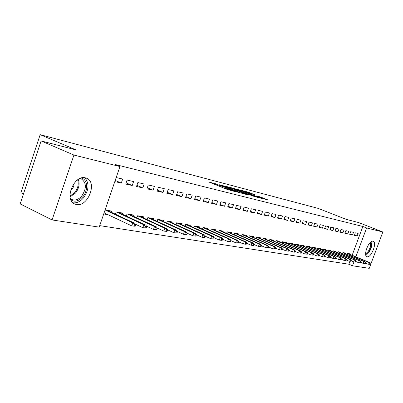 <?xml version="1.0" encoding="UTF-8"?>
<svg xmlns="http://www.w3.org/2000/svg" width="403" height="403" viewBox="0 0 403 403"><rect width="100%" height="100%" fill="white"/><g stroke="black" fill="none" stroke-linecap="round" stroke-linejoin="round"><path stroke-width="0.6" d="M217.867 184.327L209.071 182.08L227.408 189.496L237.014 192.095L227.327 188.705L225.695 187.858L227.181 188.09L217.912 184.901L216.33 184.08L217.867 184.327M367.204 256.782L366.916 256.696C362.866 255.517 369.017 239.906 373.012 241.236L373.243 241.311C377.253 242.541 371.249 257.905 367.204 256.782M76.358 204.507L74.938 204.094C63.629 200.321 73.905 174.504 85.396 177.849L86.549 178.212C97.687 182.101 87.925 207.248 76.358 204.507M255.235 194.926L248.414 192.201L240.455 190.14L260.368 198.075L267.607 199.782L259.97 196.82L256.535 195.949L261.461 198.115L256.565 196.513L243.533 191.153L255.235 194.926M352.151 255.27L362.856 226.486L115.087 164.469L119.963 166.53L99.209 227.126L52.073 219.937L73.925 155.064L119.963 166.53M362.856 226.486L366.599 227.952L382.85 231.997L369.249 268.333L352.514 265.779L353.95 261.92M52.073 219.937L20.15 203.908L41.106 140.929L76.061 149.916L40.174 134.667L318.249 208.416L346.358 219.408L358.665 222.572L382.85 231.997M41.106 140.929L73.925 155.064M229.141 187.309L219.343 184.755L237.493 192.08L247.644 194.81L229.141 187.309L228.924 187.929M230.073 187.415L239.785 190.085L258.091 197.48L252.877 196.014L243.896 192.508L241.417 191.878L248.621 194.971L230.042 187.496M40.174 134.667L20.88 192.72L23.455 193.984M352.539 234.974L353.502 232.38L350.67 231.725L349.703 234.339L352.539 234.974L349.864 233.906M345.603 253.673L345.814 253.104L342.938 252.585L342.575 253.563M342.943 232.823L343.92 230.168L340.963 229.483L339.976 232.153L342.943 232.823L340.147 231.7M335.865 251.946L336.082 251.356L333.08 250.817L332.702 251.84M332.903 230.566L333.906 227.851L330.808 227.136L329.8 229.871L332.903 230.566L329.981 229.388M325.689 250.142L325.911 249.533L322.768 248.968L322.375 250.031M322.395 228.209L323.418 225.428L320.173 224.678L319.146 227.478L322.395 228.209L319.332 226.97M315.03 248.253L315.262 247.623L311.967 247.034L311.564 248.142M311.383 225.735L312.426 222.889L309.025 222.103L307.973 224.97L311.383 225.735L308.174 224.431M303.862 246.273L304.104 245.623L300.648 245.004L300.225 246.162M299.827 223.141L300.89 220.224L297.323 219.398L296.25 222.34L299.827 223.141L296.457 221.771M292.15 244.198L292.397 243.523L288.77 242.873L288.326 244.087M287.692 220.421L288.78 217.424L285.022 216.557L283.929 219.575L287.692 220.421L284.15 218.97M279.843 242.022L280.1 241.316L276.292 240.631L275.828 241.911M274.927 217.555L276.035 214.482L272.085 213.57L270.967 216.663L274.927 217.555L271.199 216.018M266.902 239.73L267.169 238.999L263.159 238.279L262.675 239.624M261.482 214.537L262.615 211.384L258.449 210.416L257.31 213.6L261.482 214.537L257.557 212.91M253.275 237.322L253.552 236.556L249.326 235.795L248.817 237.211M247.306 211.353L248.465 208.114L244.067 207.097L242.898 210.366L247.306 211.353L243.16 209.631M238.908 234.778L239.196 233.982L234.737 233.181L234.198 234.677M232.329 207.993L233.518 204.659L228.874 203.586L227.675 206.946L232.329 207.993L227.952 206.165M223.736 232.098L224.038 231.262L219.323 230.415L218.758 231.997M216.497 204.437L217.711 201.006L212.789 199.868L211.565 203.329L216.497 204.437L211.862 202.487M207.691 229.262L208.003 228.385L203.011 227.488L202.417 229.166M199.717 200.674L200.966 197.138L195.742 195.929L194.488 199.5L199.717 200.674L194.805 198.593M190.695 226.259L191.017 225.337L185.728 224.39L185.098 226.174M181.909 196.674L183.189 193.032L177.642 191.747L176.353 195.43L181.909 196.674L176.695 194.453M172.66 223.076L172.998 222.108L167.376 221.101L166.711 223M162.983 192.427L164.293 188.664L158.384 187.299L157.064 191.098L162.983 192.427L157.432 190.04M153.488 219.695L153.84 218.673L147.856 217.6L147.15 219.63M142.813 187.899L144.158 184.01L137.861 182.559L136.506 186.483L142.813 187.899L136.904 185.335M133.066 216.099L133.438 215.011L127.056 213.867L126.305 216.048M116.19 177.552L122.668 179.048L121.288 183.068L115.208 180.408M114.8 181.612L121.288 183.068M103.717 213.963L108.059 214.713M105.097 209.928L111.666 211.107L111.268 212.26M99.722 225.63L348.827 264.217L349.93 261.24M122.346 214.21L122.734 213.091L116.135 211.907L115.359 214.169M132.229 185.521L133.589 181.572L127.081 180.065L125.711 184.06L132.229 185.521L126.119 182.861M143.438 217.922L143.806 216.869L137.625 215.761L136.894 217.867M153.059 190.201L154.384 186.377L148.289 184.967L146.954 188.826L153.059 190.201L147.332 187.727M163.22 221.413L163.568 220.416L157.769 219.378L157.084 221.343M172.595 194.584L173.889 190.881L168.167 189.561L166.862 193.299L172.595 194.584L167.215 192.281M181.813 224.693L182.146 223.746L176.69 222.768L176.046 224.612M190.946 198.704L192.211 195.112L186.831 193.873L185.561 197.495L190.946 198.704L185.889 196.553M199.319 227.786L199.636 226.884L194.498 225.962L193.883 227.69M208.23 202.583L209.459 199.102L204.392 197.928L203.152 201.445L208.23 202.583L203.46 200.568M215.827 230.702L216.134 229.846L211.283 228.975L210.704 230.602M224.526 206.24L225.73 202.86L220.945 201.752L219.736 205.167L224.526 206.24L220.023 204.351M231.428 233.458L231.72 232.642L227.136 231.816L226.587 233.352M239.921 209.696L241.095 206.412L236.576 205.364L235.392 208.678L239.921 209.696L235.664 207.923M246.188 236.067L246.47 235.287L242.127 234.506L241.609 235.962M254.489 212.965L255.638 209.767L251.356 208.779L250.203 212.003L254.489 212.965L250.454 211.293M260.182 238.541L260.449 237.79L256.333 237.055L255.834 238.435M268.292 216.063L269.416 212.95L265.355 212.013L264.227 215.152L268.292 216.063L264.469 214.487M273.456 240.893L273.718 240.173L269.809 239.473L269.335 240.782M281.39 219.005L282.488 215.973L278.639 215.081L277.531 218.139L281.39 219.005L277.758 217.514M286.075 243.125L286.326 242.435L282.609 241.765L282.155 243.014M293.832 221.796L294.91 218.844L291.248 217.998L290.165 220.975L293.832 221.796L290.382 220.386M298.079 245.251L298.321 244.586L294.784 243.951L294.351 245.14M305.675 224.456L306.728 221.574L303.242 220.768L302.185 223.67L305.675 224.456L302.386 223.116M309.514 247.276L309.751 246.636L306.376 246.031L305.963 247.165M316.954 226.99L317.987 224.174L314.667 223.408L313.625 226.239L316.954 226.99L313.821 225.715M320.42 249.21L320.647 248.591L317.433 248.011L317.03 249.099M327.71 229.403L328.722 226.652L325.553 225.922L324.536 228.687L327.71 229.403L324.717 228.194M330.833 251.054L331.054 250.454L327.982 249.905L327.599 250.943M337.981 231.705L338.968 229.02L335.946 228.325L334.948 231.025L337.981 231.705L335.12 230.556M340.787 252.817L341.003 252.238L338.067 251.714L337.694 252.711M347.794 233.911L348.766 231.287L345.875 230.617L344.892 233.261L347.794 233.911L345.059 232.813M350.313 254.505L350.519 253.945L347.708 253.442L347.351 254.399M357.184 236.017L358.136 233.448L355.365 232.813L354.408 235.397L357.184 236.017L354.564 234.969M355.849 256.812L366.599 227.952M348.827 264.217L352.514 265.779M221.252 185.309L237.362 191.878L240.253 192.674L227.75 187.455L221.252 185.309M238.077 190.07L233.07 188.438L240.223 191.36L242.707 191.984L238.077 190.07M104.78 213.167L104.034 213.036M135.176 226.254L135.746 224.612L134.627 224.426L134.058 226.068L135.176 226.254L131.766 225.892L132.789 222.935L134.804 223.272L107.037 210.275M134.627 224.426L132.789 222.935L105.092 209.958M134.058 226.068L131.766 225.892L104.1 212.844M134.804 223.272L135.746 224.612M146.158 228.038L146.722 226.426L145.639 226.244L145.08 227.861L146.158 228.038L142.818 227.685L143.826 224.778L145.775 225.106L118.2 212.28M145.639 226.244L143.826 224.778L116.215 211.923M145.08 227.861L142.818 227.685L135.494 224.254M145.775 225.106L146.722 226.426M156.772 229.76L157.326 228.174L156.283 228.002L155.729 229.589L156.772 229.76L153.498 229.418L154.495 226.562L156.374 226.874L128.995 214.215M156.283 228.002L154.495 226.562L127.081 213.872M155.729 229.589L153.498 229.418L146.546 226.179M156.374 226.874L157.326 228.174M81.204 178.076C87.663 179.013 88.534 190.261 82.801 196.77C78.656 201.263 74.681 202.301 70.883 199.883M70.409 198.523L72.122 199.636C75.421 200.724 78.65 199.5 81.799 195.964C86.665 188.433 86.529 182.776 81.391 178.977L79.849 178.584M70.369 191.218L73.049 187.763L73.93 185.254L74.152 183.229M72.888 202.785C76.661 203.319 80.227 201.666 83.582 197.813C89.048 189.823 89.436 183.128 84.736 177.738M370.926 241.921C371.878 244.455 371.178 247.759 368.831 251.82L365.702 254.656M365.632 253.895L368.282 251.351C370.352 247.82 371.037 244.843 370.342 242.415M365.904 255.477L369.017 252.389C371.511 248.162 372.387 244.52 371.647 241.473M167.038 231.428L167.588 229.866L166.575 229.7L166.026 231.262L167.038 231.428L163.825 231.09L164.807 228.284L166.63 228.587L139.448 216.089M166.575 229.7L164.807 228.284L137.625 215.771M166.026 231.262L163.825 231.09L157.225 228.038M166.63 228.587L167.588 229.866M176.972 233.04L177.511 231.508L176.534 231.347L175.995 232.884L176.972 233.04L173.819 232.712L174.791 229.947L176.554 230.244L149.568 217.907M176.534 231.347L174.791 229.947L147.851 217.62M175.995 232.884L173.819 232.712L167.557 229.826M176.554 230.244L177.511 231.508M186.589 234.601L187.123 233.095L186.176 232.939L185.642 234.45L186.589 234.601L183.496 234.279L184.453 231.564L186.161 231.846L159.376 219.665M186.176 232.939L184.453 231.564L157.759 219.408M185.642 234.45L183.496 234.279L177.501 231.534M186.161 231.846L187.123 233.095M195.908 236.118L196.432 234.632L195.515 234.481L194.987 235.967L195.908 236.118L192.866 235.8L193.813 233.125L195.465 233.402L168.882 221.368M195.515 234.481L193.813 233.125L167.361 221.141M194.987 235.967L192.866 235.8L187.098 233.171M195.465 233.402L196.432 234.632M204.936 237.584L205.454 236.123L204.563 235.977L204.044 237.438L204.936 237.584L201.948 237.271L202.885 234.637L204.487 234.909L178.106 223.025M204.563 235.977L202.885 234.637L176.67 222.824M204.044 237.438L201.948 237.271L196.387 234.753M204.487 234.909L205.454 236.123M213.691 239.004L214.2 237.563L213.338 237.422L212.824 238.863L213.691 239.004L210.759 238.702L211.681 236.108L213.232 236.365L187.052 224.627M213.338 237.422L211.681 236.108L185.702 224.451M212.824 238.863L210.759 238.702L205.394 236.284M213.232 236.365L214.2 237.563M222.179 240.384L222.688 238.969L221.852 238.828L221.343 240.248L222.179 240.384L219.297 240.087L220.209 237.533L221.721 237.785L195.737 226.184M221.852 238.828L220.209 237.533L194.473 226.033M221.343 240.248L219.297 240.087L214.129 237.765M221.721 237.785L222.688 238.969M230.42 241.724L230.924 240.329L230.108 240.193L229.609 241.593L230.42 241.724L227.589 241.432L228.491 238.914L229.952 239.16L204.175 227.7M230.108 240.193L228.491 238.914L202.981 227.569M229.609 241.593L227.589 241.432L222.602 239.201M229.952 239.16L230.924 240.329M238.425 243.024L238.919 241.649L238.128 241.518L237.634 242.893L238.425 243.024L235.639 242.737L236.526 240.253L237.951 240.495L212.371 229.171M238.128 241.518L236.526 240.253L211.253 229.06M237.634 242.893L235.639 242.737L230.828 240.591M237.951 240.495L238.919 241.649M246.198 244.283L246.686 242.928L245.916 242.802L245.432 244.163L246.198 244.283L243.457 244.001L244.334 241.558L245.719 241.79L220.335 230.597M245.916 242.802L244.334 241.558L219.287 230.506M245.432 244.163L243.457 244.001L238.813 241.941M245.719 241.79L246.686 242.928M253.749 245.513L254.233 244.178L253.487 244.052L253.003 245.392L253.749 245.513L251.054 245.236L251.92 242.828L253.265 243.049L228.083 231.987M253.487 244.052L251.92 242.828L227.101 231.916M253.003 245.392L251.054 245.236L246.571 243.251M253.265 243.049L254.233 244.178M261.094 246.707L261.567 245.387L260.847 245.266L260.368 246.586L261.094 246.707L258.439 246.435L259.3 244.057L260.605 244.273L235.614 233.337M260.847 245.266L259.3 244.057L234.697 233.282M260.368 246.586L258.439 246.435L254.107 244.525M260.605 244.273L261.567 245.387M268.237 247.865L268.705 246.565L268 246.45L267.532 247.749L268.237 247.865L265.622 247.598L266.474 245.256L267.743 245.467L242.949 234.652M268 246.45L266.474 245.256L242.092 234.617M267.532 247.749L265.622 247.598L261.436 245.759M267.743 245.467L268.705 246.565M275.184 248.994L275.647 247.714L274.962 247.598L274.498 248.883L275.184 248.994L272.614 248.732L273.451 246.419L274.685 246.626L250.087 235.931M274.962 247.598L273.451 246.419L249.286 235.911M274.498 248.883L272.614 248.732L268.564 246.958M274.685 246.626L275.647 247.714M281.944 250.092L282.402 248.827L281.737 248.716L281.274 249.986L281.944 250.092L279.415 249.835L280.241 247.553L281.445 247.754L257.038 237.181M281.737 248.716L280.241 247.553L256.293 237.171M281.274 249.986L279.415 249.835L275.496 248.127M281.445 247.754L282.402 248.827M288.528 251.16L288.981 249.915L288.331 249.805L287.878 251.054L288.528 251.16L286.034 250.908L286.855 248.656L288.024 248.853L263.809 238.395M288.331 249.805L286.855 248.656L263.114 238.4M287.878 251.054L286.034 250.908L282.246 249.261M288.024 248.853L288.981 249.915M294.941 252.202L295.389 250.973L294.759 250.868L294.306 252.102L294.941 252.202L292.482 251.951L293.293 249.734L294.437 249.925L270.408 239.578M294.759 250.868L293.293 249.734L269.763 239.594M294.306 252.102L292.482 251.951L288.82 250.364M294.437 249.925L295.389 250.973M301.187 253.22L301.63 252.001L301.016 251.9L300.573 253.119L301.187 253.22L298.769 252.968L299.57 250.782L300.678 250.968L276.841 240.732M301.016 251.9L299.57 250.782L276.241 240.762M300.573 253.119L298.769 252.968L295.218 251.442M300.678 250.968L301.63 252.001M307.277 254.207L307.716 253.008L307.116 252.908L306.673 254.112L307.277 254.207L304.89 253.966L305.686 251.799L306.769 251.981L283.113 241.855M307.116 252.908L305.686 251.799L282.558 241.901M306.673 254.112L304.89 253.966L301.454 252.485M306.769 251.981L307.716 253.008M313.212 255.17L313.65 253.986L313.06 253.89L312.627 255.074L313.212 255.17L310.859 254.933L311.645 252.797L312.703 252.973L289.228 242.954M313.06 253.89L311.645 252.797L288.719 243.009M312.627 255.074L310.859 254.933L307.534 253.502M312.703 252.973L313.65 253.986M319.005 256.112L319.433 254.943L318.859 254.847L318.43 256.021L319.005 256.112L316.682 255.875L317.458 253.769L318.491 253.94L295.197 244.027M318.859 254.847L317.458 253.769L294.734 244.087M318.43 256.021L316.682 255.875L313.458 254.495M318.491 253.94L319.433 254.943M324.652 257.028L325.075 255.875L324.516 255.779L324.093 256.938L324.652 257.028L322.365 256.797L323.13 254.716L324.138 254.882L301.026 245.069M324.516 255.779L323.13 254.716L300.598 245.145M324.093 256.938L322.365 256.797L319.241 255.462M324.138 254.882L325.075 255.875M330.163 257.925L330.581 256.782L330.037 256.691L329.619 257.834L330.163 257.925L327.906 257.693L328.667 255.638L329.649 255.804L306.713 246.092M330.037 256.691L328.667 255.638L306.325 246.173M329.619 257.834L327.906 257.693L324.878 256.409M329.649 255.804L330.581 256.782M335.543 258.797L335.961 257.673L335.427 257.582L335.009 258.711L335.543 258.797L333.316 258.57L334.067 256.54L335.024 256.701L312.27 247.084M335.427 257.582L334.067 256.54L311.917 247.18M335.009 258.711L333.316 258.57L330.384 257.326M335.024 256.701L335.961 257.673M340.797 259.653L341.21 258.54L340.686 258.454L340.273 259.567L340.797 259.653L338.601 259.426L339.341 257.421L340.278 257.577L317.695 248.062M340.686 258.454L339.341 257.421L317.378 248.157M340.273 259.567L338.601 259.426L335.754 258.222M340.278 257.577L341.21 258.54M345.925 260.484L346.333 259.386L345.829 259.3L345.416 260.403L345.925 260.484L343.759 260.267L344.494 258.283L345.411 258.434L322.999 249.009M345.829 259.3L344.494 258.283L322.712 249.119M345.416 260.403L343.759 260.267L340.998 259.099M345.411 258.434L346.333 259.386M350.937 261.3L351.34 260.212L350.847 260.131L350.444 261.22L350.937 261.3L348.797 261.084L349.527 259.124L350.424 259.27L328.183 249.941M350.847 260.131L349.527 259.124L327.926 250.056M350.444 261.22L348.797 261.084L346.122 259.955M350.424 259.27L351.34 260.212M355.834 262.096L356.237 261.018L355.753 260.937L355.35 262.015L355.834 262.096L353.723 261.879L354.444 259.945L355.32 260.086L333.246 250.847M355.753 260.937L354.444 259.945L333.024 250.973M355.35 262.015L353.723 261.879L351.129 260.791M355.32 260.086L356.237 261.018M360.625 262.872L361.023 261.809L360.549 261.728L360.151 262.796L360.625 262.872L358.539 262.66L359.254 260.746L360.106 260.887L338.203 251.739M360.549 261.728L359.254 260.746L338.006 251.865M360.151 262.796L358.539 262.66L356.02 261.602M360.106 260.887L361.023 261.809M365.304 263.633L365.697 262.58L365.234 262.504L364.841 263.557L365.304 263.633L363.244 263.426L363.954 261.532L364.791 261.668L343.049 252.605M365.234 262.504L363.954 261.532L342.882 252.741M364.841 263.557L363.244 263.426L360.801 262.398M364.791 261.668L365.697 262.58M369.883 264.378L370.271 263.335L369.818 263.26L369.43 264.303L369.883 264.378L367.848 264.172L368.549 262.298L369.37 262.434L347.789 253.457M369.818 263.26L368.549 262.298L347.648 253.598M369.43 264.303L367.848 264.172L365.476 263.179M369.37 262.434L370.271 263.335M217.68 185.561L217.912 184.901M219.187 186.171L219.423 185.511M224.637 188.377L224.98 187.415M227.091 189.37L227.327 188.705M228.637 189.944L228.859 189.324M227.272 187.264L227.458 186.735M237.956 190.025L238.138 189.521M239.573 190.674L239.785 190.085M259.799 197.309L259.97 196.82M261.371 197.999L261.592 197.379M248.243 192.684L248.414 192.201M249.825 193.314L250.021 192.755M78.303 179.416C79.91 183.904 78.988 188.443 75.532 193.042L70.067 196.82M69.986 196.044L74.777 192.548C77.97 188.352 78.928 184.121 77.653 179.854M74.938 204.094L74.273 203.777M216.038 184.901L216.31 184.141M225.398 188.685L225.67 187.919M71.608 199.394L72.122 199.636"/></g></svg>
